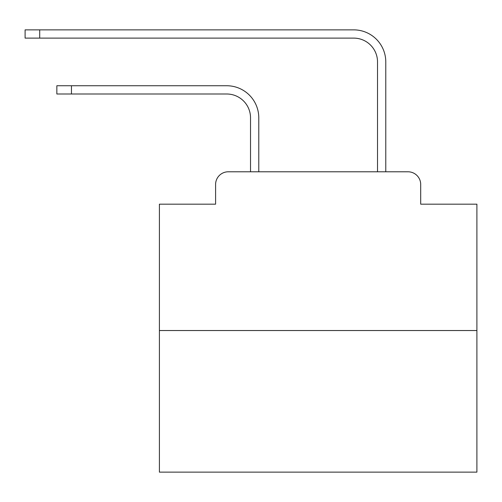 <?xml version="1.0" encoding="UTF-8"?>
<svg xmlns="http://www.w3.org/2000/svg" width="502" height="502" viewBox="0 0 502 502"><rect width="100%" height="100%" fill="white"/><g stroke="black" fill="none" stroke-linecap="round" stroke-linejoin="round"><path stroke-width="0.75" d="M215.596 184.485L215.596 204.17L215.596 184.485A12.701 12.701 0 0 1 228.297 171.784L250.523 171.784L250.523 117.807A23.814 23.814 0 0 0 226.709 93.999A23.814 23.814 0 0 1 250.523 117.807A23.814 23.814 0 0 0 226.709 93.999A23.814 23.814 0 0 1 250.523 117.807A23.814 23.814 0 0 0 226.709 93.999A23.814 23.814 0 0 1 250.523 117.807A23.814 23.814 0 0 0 226.709 93.999A23.814 23.814 0 0 1 250.523 117.807A23.814 23.814 0 0 0 226.709 93.999A23.814 23.814 0 0 1 250.523 117.807A23.814 23.814 0 0 0 226.709 93.999A23.814 23.814 0 0 1 250.523 117.807A23.814 23.814 0 0 0 226.709 93.999A23.814 23.814 0 0 1 250.523 117.807A23.814 23.814 0 0 0 226.709 93.999A23.814 23.814 0 0 1 250.523 117.807A23.814 23.814 0 0 0 226.709 93.999A23.814 23.814 0 0 1 250.523 117.807A23.814 23.814 0 0 0 226.709 93.999A23.814 23.814 0 0 1 250.523 117.807A23.814 23.814 0 0 0 226.709 93.999A23.814 23.814 0 0 1 250.523 117.807A23.814 23.814 0 0 0 226.709 93.999L56.851 93.999L56.851 85.742L71.453 85.742L71.453 93.999M476.9 330.536L159.404 330.536L159.404 472.137L476.9 472.137L476.9 204.17L420.701 204.17L420.701 184.485A12.701 12.701 0 0 0 408 171.784L228.297 171.784M159.404 330.536L159.404 204.17L215.596 204.17M71.453 85.742L226.709 85.742A32.065 32.065 0 0 1 258.781 117.807L258.781 171.784L258.781 117.807L258.781 171.784L258.781 117.807L258.781 171.784L258.781 117.807L258.781 171.784L258.781 117.807L258.781 171.784L258.781 117.807L258.781 171.784L258.781 117.807L258.781 171.784L258.781 117.807L258.781 171.784L258.781 117.807L258.781 171.784L258.781 117.807L258.781 171.784L258.781 117.807L258.781 171.784L258.781 117.807L258.781 171.784L377.523 171.784L377.523 61.928A23.814 23.814 0 0 0 353.709 38.114A23.814 23.814 0 0 1 377.523 61.928A23.814 23.814 0 0 0 353.709 38.114A23.814 23.814 0 0 1 377.523 61.928A23.814 23.814 0 0 0 353.709 38.114A23.814 23.814 0 0 1 377.523 61.928A23.814 23.814 0 0 0 353.709 38.114A23.814 23.814 0 0 1 377.523 61.928A23.814 23.814 0 0 0 353.709 38.114A23.814 23.814 0 0 1 377.523 61.928A23.814 23.814 0 0 0 353.709 38.114A23.814 23.814 0 0 1 377.523 61.928A23.814 23.814 0 0 0 353.709 38.114A23.814 23.814 0 0 1 377.523 61.928A23.814 23.814 0 0 0 353.709 38.114A23.814 23.814 0 0 1 377.523 61.928A23.814 23.814 0 0 0 353.709 38.114A23.814 23.814 0 0 1 377.523 61.928A23.814 23.814 0 0 0 353.709 38.114A23.814 23.814 0 0 1 377.523 61.928A23.814 23.814 0 0 0 353.709 38.114A23.814 23.814 0 0 1 377.523 61.928A23.814 23.814 0 0 0 353.709 38.114A23.814 23.814 0 0 1 377.523 61.928M385.781 171.784L385.781 61.928L385.781 171.784L385.781 61.928L385.781 171.784L385.781 61.928L385.781 171.784L385.781 61.928L385.781 171.784L385.781 61.928L385.781 171.784L385.781 61.928L385.781 171.784L385.781 61.928L385.781 171.784L385.781 61.928L385.781 171.784L385.781 61.928L385.781 171.784L385.781 61.928L385.781 171.784L385.781 61.928L385.781 171.784L385.781 61.928L385.781 171.784L408 171.784M420.701 204.17L420.701 184.485M25.1 29.863L39.702 29.863L39.702 38.114L25.1 38.114L25.1 29.863M385.781 61.928A32.065 32.065 0 0 0 353.709 29.863L39.702 29.863M39.702 38.114L353.709 38.114"/></g></svg>
